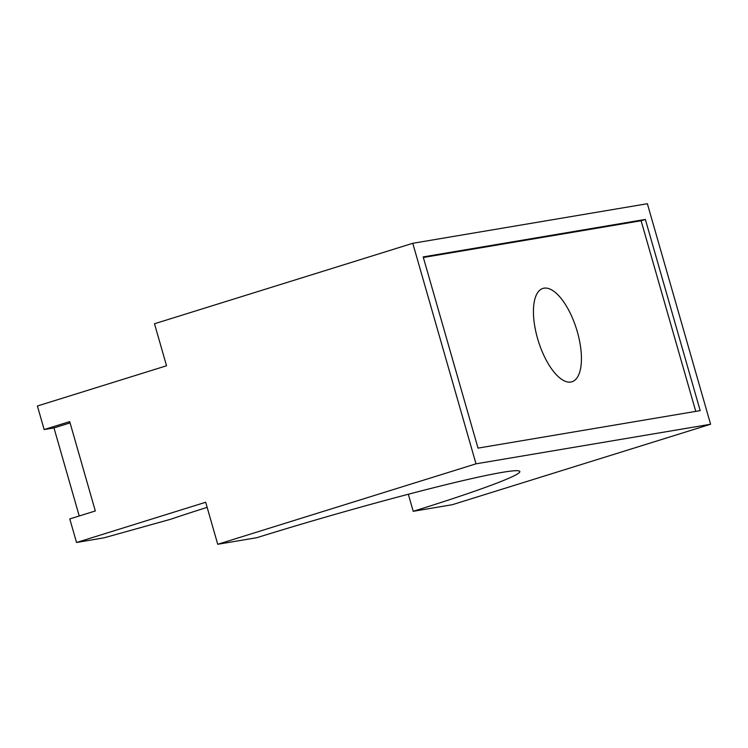 <?xml version="1.0" encoding="UTF-8"?>
<svg xmlns="http://www.w3.org/2000/svg" width="748" height="748" viewBox="0 0 748 748"><rect width="100%" height="100%" fill="white"/><g stroke="black" fill="none" stroke-linecap="round" stroke-linejoin="round"><path stroke-width="1.12" d="M570.883 382.022A48.872 20.009 -107.3 0 1 537.934 339.751A48.872 20.009 -107.3 0 1 542.889 288.438A48.872 20.009 -107.3 0 1 543.974 288.176A48.872 20.009 -107.3 0 1 576.932 330.438A48.872 20.009 -107.3 0 1 571.968 381.761A48.872 20.009 -107.3 0 1 570.883 382.022M207.14 507.368A151.358 7.658 164 0 0 170.796 519.224L104.122 537.793L76.539 542.496L205.681 502.263L217.724 544.282L476.009 463.825L710.6 424.247L452.316 504.704L413.223 511.305L408.333 494.25M476.009 463.825L412.774 243.296L154.49 323.753L166.542 365.772L37.4 406.005L44.16 429.567L53.978 427.912L79.232 515.989M217.724 544.282L256.826 537.69A192.245 9.724 -16 0 1 519.823 471.502A192.245 9.724 -16 0 1 413.223 511.305M695.762 411.381L641.101 220.754L423.359 257.49M44.16 429.567L69.704 421.61L95.323 510.968L69.779 518.934L76.539 542.496M645.356 219.426L423.19 256.91L478.019 448.117L700.184 410.633L645.356 219.426L641.101 220.754M412.774 243.296L647.366 203.718L710.6 424.247M70.069 422.901L53.978 427.912"/></g></svg>
